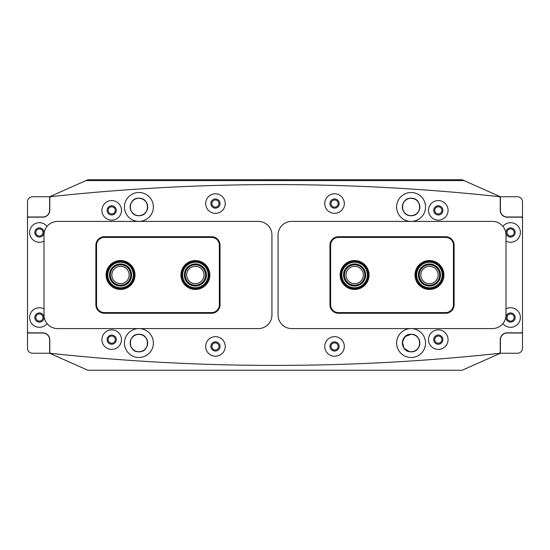 <?xml version="1.0" encoding="UTF-8"?>
<svg xmlns="http://www.w3.org/2000/svg" width="550" height="550" viewBox="0 0 550 550"><rect width="100%" height="100%" fill="white"/><g stroke="black" fill="none" stroke-linecap="round" stroke-linejoin="round"><path stroke-width="0.82" d="M425.542 343.042A14.458 14.458 0 0 1 411.084 357.5A14.458 14.458 0 0 1 396.626 343.042A14.458 14.458 0 0 1 411.084 328.584A14.458 14.458 0 0 1 425.542 343.042M425.542 206.958A14.458 14.458 0 0 1 411.084 221.416A14.458 14.458 0 0 1 396.626 206.958A14.458 14.458 0 0 1 411.084 192.5A14.458 14.458 0 0 1 425.542 206.958M124.458 343.042A14.458 14.458 0 0 0 138.916 357.5A14.458 14.458 0 0 0 153.374 343.042A14.458 14.458 0 0 0 138.916 328.584A14.458 14.458 0 0 0 124.458 343.042M124.458 206.958A14.458 14.458 0 0 0 138.916 221.416A14.458 14.458 0 0 0 153.374 206.958A14.458 14.458 0 0 0 138.916 192.5A14.458 14.458 0 0 0 124.458 206.958M428.519 339.639A9.783 9.783 0 0 0 438.302 349.422A9.783 9.783 0 0 0 448.078 339.639A9.783 9.783 0 0 0 438.302 329.856A9.783 9.783 0 0 0 428.519 339.639M433.709 339.639A4.592 4.592 0 0 0 438.302 344.231A4.592 4.592 0 0 0 442.894 339.639A4.592 4.592 0 0 0 438.302 335.046A4.592 4.592 0 0 0 433.709 339.639M324.754 346.445A9.783 9.783 0 0 0 334.538 356.221A9.783 9.783 0 0 0 344.314 346.445A9.783 9.783 0 0 0 334.538 336.662A9.783 9.783 0 0 0 324.754 346.445M329.945 346.445A4.592 4.592 0 0 0 334.538 351.038A4.592 4.592 0 0 0 339.13 346.445A4.592 4.592 0 0 0 334.538 341.853A4.592 4.592 0 0 0 329.945 346.445M428.519 210.361A9.783 9.783 0 0 0 438.302 220.144A9.783 9.783 0 0 0 448.078 210.361A9.783 9.783 0 0 0 438.302 200.578A9.783 9.783 0 0 0 428.519 210.361M433.709 210.361A4.592 4.592 0 0 0 438.302 214.954A4.592 4.592 0 0 0 442.894 210.361A4.592 4.592 0 0 0 438.302 205.769A4.592 4.592 0 0 0 433.709 210.361M324.754 203.555A9.783 9.783 0 0 0 334.538 213.338A9.783 9.783 0 0 0 344.314 203.555A9.783 9.783 0 0 0 334.538 193.779A9.783 9.783 0 0 0 324.754 203.555M329.945 203.555A4.592 4.592 0 0 0 334.538 208.147A4.592 4.592 0 0 0 339.13 203.555A4.592 4.592 0 0 0 334.538 198.962A4.592 4.592 0 0 0 329.945 203.555M44 308.887A9.783 9.783 0 0 0 29.624 317.529A9.783 9.783 0 0 0 47.08 323.593M34.815 317.529A4.592 4.592 0 0 0 39.407 322.121A4.592 4.592 0 0 0 44 317.529A4.592 4.592 0 0 0 39.407 312.936A4.592 4.592 0 0 0 34.815 317.529M502.92 323.593A9.783 9.783 0 0 0 520.376 317.529A9.783 9.783 0 0 0 506 308.887M506 317.529A4.592 4.592 0 0 0 510.592 322.121A4.592 4.592 0 0 0 515.185 317.529A4.592 4.592 0 0 0 510.592 312.936A4.592 4.592 0 0 0 506 317.529M101.922 339.639A9.783 9.783 0 0 0 111.698 349.422A9.783 9.783 0 0 0 121.481 339.639A9.783 9.783 0 0 0 111.698 329.856A9.783 9.783 0 0 0 101.922 339.639M107.106 339.639A4.592 4.592 0 0 0 111.698 344.231A4.592 4.592 0 0 0 116.291 339.639A4.592 4.592 0 0 0 111.698 335.046A4.592 4.592 0 0 0 107.106 339.639M205.686 346.445A9.783 9.783 0 0 0 215.462 356.221A9.783 9.783 0 0 0 225.246 346.445A9.783 9.783 0 0 0 215.462 336.662A9.783 9.783 0 0 0 205.686 346.445M210.87 346.445A4.592 4.592 0 0 0 215.462 351.038A4.592 4.592 0 0 0 220.055 346.445A4.592 4.592 0 0 0 215.462 341.853A4.592 4.592 0 0 0 210.87 346.445M47.08 226.407A9.783 9.783 0 0 0 29.624 232.471A9.783 9.783 0 0 0 44 241.113M34.815 232.471A4.592 4.592 0 0 0 39.407 237.064A4.592 4.592 0 0 0 44 232.471A4.592 4.592 0 0 0 39.407 227.879A4.592 4.592 0 0 0 34.815 232.471M506 241.113A9.783 9.783 0 0 0 520.376 232.471A9.783 9.783 0 0 0 502.92 226.407M506 232.471A4.592 4.592 0 0 0 510.592 237.064A4.592 4.592 0 0 0 515.185 232.471A4.592 4.592 0 0 0 510.592 227.879A4.592 4.592 0 0 0 506 232.471M101.922 210.361A9.783 9.783 0 0 0 111.698 220.144A9.783 9.783 0 0 0 121.481 210.361A9.783 9.783 0 0 0 111.698 200.578A9.783 9.783 0 0 0 101.922 210.361M107.106 210.361A4.592 4.592 0 0 0 111.698 214.954A4.592 4.592 0 0 0 116.291 210.361A4.592 4.592 0 0 0 111.698 205.769A4.592 4.592 0 0 0 107.106 210.361M205.686 203.555A9.783 9.783 0 0 0 215.462 213.338A9.783 9.783 0 0 0 225.246 203.555A9.783 9.783 0 0 0 215.462 193.779A9.783 9.783 0 0 0 205.686 203.555M210.87 203.555A4.592 4.592 0 0 0 215.462 208.147A4.592 4.592 0 0 0 220.055 203.555A4.592 4.592 0 0 0 215.462 198.962A4.592 4.592 0 0 0 210.87 203.555M522.5 331.471L522.5 218.529A1.361 1.361 0 0 0 521.139 217.167L507.189 217.167A6.971 6.971 0 0 1 500.218 210.189L500.218 197.972A1.361 1.361 0 0 0 499.001 196.618A2092.269 2092.269 0 0 0 50.999 196.618A1.361 1.361 0 0 0 49.782 197.972L49.782 210.189A6.971 6.971 0 0 1 42.811 217.167L28.861 217.167A1.361 1.361 0 0 0 27.5 218.529L27.5 331.471A1.361 1.361 0 0 0 28.861 332.832L42.811 332.832A6.971 6.971 0 0 1 49.782 339.811L49.782 352.027A1.361 1.361 0 0 0 50.999 353.382A2092.269 2092.269 0 0 0 499.001 353.382A1.361 1.361 0 0 0 500.218 352.027L500.218 339.811A6.971 6.971 0 0 1 507.189 332.832L521.139 332.832A1.361 1.361 0 0 0 522.5 331.471M507.018 317.529A3.575 3.575 0 0 0 510.592 321.097A3.575 3.575 0 0 0 514.168 317.529A3.575 3.575 0 0 0 510.592 313.954A3.575 3.575 0 0 0 507.018 317.529M507.018 232.471A3.575 3.575 0 0 0 510.592 236.046A3.575 3.575 0 0 0 514.168 232.471A3.575 3.575 0 0 0 510.592 228.903A3.575 3.575 0 0 0 507.018 232.471M500.39 210.189A6.806 6.806 0 0 0 507.189 216.996L522.5 216.996L522.5 201.857A5.101 5.101 0 0 0 517.399 196.756L500.39 196.756L500.39 211.722L500.39 196.824A2126.286 2126.286 0 0 0 499.379 196.714M499.379 353.286A2126.286 2126.286 0 0 0 500.39 353.176L500.39 339.811A6.806 6.806 0 0 1 507.189 333.004L522.5 333.004L522.5 348.143A5.101 5.101 0 0 1 517.399 353.244L500.39 353.244L462.11 370.26L87.89 370.26L49.61 353.244L49.61 338.278L49.61 353.176A2126.286 2126.286 0 0 0 50.621 353.286M500.39 339.811L500.39 353.244M522.5 216.996L522.5 333.004M42.983 232.471A3.575 3.575 0 0 0 39.407 228.903A3.575 3.575 0 0 0 35.832 232.471A3.575 3.575 0 0 0 39.407 236.046A3.575 3.575 0 0 0 42.983 232.471M42.983 317.529A3.575 3.575 0 0 0 39.407 313.954A3.575 3.575 0 0 0 35.832 317.529A3.575 3.575 0 0 0 39.407 321.097A3.575 3.575 0 0 0 42.983 317.529M49.61 353.244L32.601 353.244A5.101 5.101 0 0 1 27.5 348.143L27.5 333.004L42.811 333.004A6.806 6.806 0 0 1 49.61 339.811M27.5 216.996L27.5 201.857A5.101 5.101 0 0 1 32.601 196.756L49.61 196.756L49.61 210.189A6.806 6.806 0 0 1 42.811 216.996L27.5 216.996L27.5 333.004M50.621 196.714A2126.286 2126.286 0 0 0 49.61 196.824L49.61 210.189M340.147 275A14.458 14.458 0 0 1 354.606 260.542A14.458 14.458 0 0 1 369.064 275A14.458 14.458 0 0 1 354.606 289.458A14.458 14.458 0 0 1 340.147 275M414.996 275A14.458 14.458 0 0 1 429.454 260.542A14.458 14.458 0 0 1 443.912 275A14.458 14.458 0 0 1 429.454 289.458A14.458 14.458 0 0 1 414.996 275M338.449 313.273A8.504 8.504 0 0 1 329.945 304.769L329.945 245.231A8.504 8.504 0 0 1 338.449 236.727L445.61 236.727A8.504 8.504 0 0 1 454.121 245.231L454.121 304.769A8.504 8.504 0 0 1 445.61 313.273L338.449 313.273L338.449 312.593L445.61 312.593A7.824 7.824 0 0 0 453.441 304.769L453.441 245.231A7.824 7.824 0 0 0 445.61 237.407L338.449 237.407A7.824 7.824 0 0 0 330.626 245.231L330.626 304.769A7.824 7.824 0 0 0 338.449 312.593M106.088 275A14.458 14.458 0 0 1 120.546 260.542A14.458 14.458 0 0 1 135.004 275A14.458 14.458 0 0 1 120.546 289.458A14.458 14.458 0 0 1 106.088 275M180.936 275A14.458 14.458 0 0 1 195.394 260.542A14.458 14.458 0 0 1 209.853 275A14.458 14.458 0 0 1 195.394 289.458A14.458 14.458 0 0 1 180.936 275M104.39 313.273A8.504 8.504 0 0 1 95.879 304.769L95.879 245.231A8.504 8.504 0 0 1 104.39 236.727L211.551 236.727A8.504 8.504 0 0 1 220.055 245.231L220.055 304.769A8.504 8.504 0 0 1 211.551 313.273L104.39 313.273L104.39 312.593L211.551 312.593A7.824 7.824 0 0 0 219.374 304.769L219.374 245.231A7.824 7.824 0 0 0 211.551 237.407L104.39 237.407A7.824 7.824 0 0 0 96.559 245.231L96.559 304.769A7.824 7.824 0 0 0 104.39 312.593M278.059 314.971A13.606 13.606 0 0 0 291.672 328.584L492.394 328.584A13.606 13.606 0 0 0 506 314.971L506 235.029A13.606 13.606 0 0 0 492.394 221.416L291.672 221.416A13.606 13.606 0 0 0 278.059 235.029L278.059 314.971M44 314.971A13.606 13.606 0 0 0 57.606 328.584L258.328 328.584A13.606 13.606 0 0 0 271.941 314.971L271.941 235.029A13.606 13.606 0 0 0 258.328 221.416L57.606 221.416A13.606 13.606 0 0 0 44 235.029L44 314.971M131.12 267.857A12.76 12.76 0 0 0 113.403 264.426A12.76 12.76 0 0 0 109.973 282.143A12.76 12.76 0 0 0 127.689 285.574A12.76 12.76 0 0 0 131.12 267.857M109.271 282.618A13.606 13.606 0 0 1 112.929 263.725A13.606 13.606 0 0 1 131.821 267.382A13.606 13.606 0 0 1 128.164 286.275A13.606 13.606 0 0 1 109.271 282.618M129.711 268.812A11.055 11.055 0 0 1 126.734 284.164A11.055 11.055 0 0 1 111.382 281.188A11.055 11.055 0 0 1 114.359 265.836A11.055 11.055 0 0 1 129.711 268.812M112.09 280.713A10.209 10.209 0 0 0 126.259 283.456A10.209 10.209 0 0 0 129.002 269.287A10.209 10.209 0 0 0 114.833 266.544A10.209 10.209 0 0 0 112.09 280.713M206.525 268.771A12.76 12.76 0 0 0 189.166 263.863A12.76 12.76 0 0 0 184.257 281.229A12.76 12.76 0 0 0 201.623 286.137A12.76 12.76 0 0 0 206.525 268.771M183.514 281.641A13.606 13.606 0 0 1 188.746 263.127A13.606 13.606 0 0 1 207.268 268.359A13.606 13.606 0 0 1 202.036 286.873A13.606 13.606 0 0 1 183.514 281.641M205.04 269.603A11.055 11.055 0 0 1 200.791 284.653A11.055 11.055 0 0 1 185.742 280.397A11.055 11.055 0 0 1 189.998 265.347A11.055 11.055 0 0 1 205.04 269.603M186.484 279.984A10.209 10.209 0 0 0 200.372 283.91A10.209 10.209 0 0 0 204.298 270.016A10.209 10.209 0 0 0 190.41 266.09A10.209 10.209 0 0 0 186.484 279.984M354.777 262.24A12.76 12.76 0 0 0 341.853 274.828A12.76 12.76 0 0 0 354.441 287.76A12.76 12.76 0 0 0 367.366 275.172A12.76 12.76 0 0 0 354.777 262.24M354.427 288.606A13.606 13.606 0 0 1 341 274.821A13.606 13.606 0 0 1 354.791 261.394A13.606 13.606 0 0 1 368.218 275.179A13.606 13.606 0 0 1 354.427 288.606M354.757 263.945A11.055 11.055 0 0 1 365.661 275.144A11.055 11.055 0 0 1 354.461 286.055A11.055 11.055 0 0 1 343.551 274.856A11.055 11.055 0 0 1 354.757 263.945M354.475 285.202A10.209 10.209 0 0 0 364.815 275.137A10.209 10.209 0 0 0 354.743 264.798A10.209 10.209 0 0 0 344.403 274.863A10.209 10.209 0 0 0 354.475 285.202M436.026 264.062A12.76 12.76 0 0 0 418.516 268.428A12.76 12.76 0 0 0 422.881 285.938A12.76 12.76 0 0 0 440.392 281.572A12.76 12.76 0 0 0 436.026 264.062M422.448 286.667A13.606 13.606 0 0 1 417.787 267.994A13.606 13.606 0 0 1 436.459 263.333A13.606 13.606 0 0 1 441.121 282.006A13.606 13.606 0 0 1 422.448 286.667M435.146 265.519A11.055 11.055 0 0 1 438.934 280.692A11.055 11.055 0 0 1 423.761 284.481A11.055 11.055 0 0 1 419.973 269.308A11.055 11.055 0 0 1 435.146 265.519M424.194 283.752A10.209 10.209 0 0 0 438.206 280.259A10.209 10.209 0 0 0 434.713 266.248A10.209 10.209 0 0 0 420.702 269.741A10.209 10.209 0 0 0 424.194 283.752M111.698 336.064A3.575 3.575 0 0 0 108.13 339.639A3.575 3.575 0 0 0 111.698 343.214A3.575 3.575 0 0 0 115.273 339.639A3.575 3.575 0 0 0 111.698 336.064M215.462 342.87A3.575 3.575 0 0 0 211.894 346.445A3.575 3.575 0 0 0 215.462 350.013A3.575 3.575 0 0 0 219.038 346.445A3.575 3.575 0 0 0 215.462 342.87M334.538 342.87A3.575 3.575 0 0 0 330.962 346.445A3.575 3.575 0 0 0 334.538 350.013A3.575 3.575 0 0 0 338.106 346.445A3.575 3.575 0 0 0 334.538 342.87M438.302 336.064A3.575 3.575 0 0 0 434.727 339.639A3.575 3.575 0 0 0 438.302 343.214A3.575 3.575 0 0 0 441.87 339.639A3.575 3.575 0 0 0 438.302 336.064M111.698 206.786A3.575 3.575 0 0 0 108.13 210.361A3.575 3.575 0 0 0 111.698 213.936A3.575 3.575 0 0 0 115.273 210.361A3.575 3.575 0 0 0 111.698 206.786M215.462 199.987A3.575 3.575 0 0 0 211.894 203.555A3.575 3.575 0 0 0 215.462 207.13A3.575 3.575 0 0 0 219.038 203.555A3.575 3.575 0 0 0 215.462 199.987M334.538 199.987A3.575 3.575 0 0 0 330.962 203.555A3.575 3.575 0 0 0 334.538 207.13A3.575 3.575 0 0 0 338.106 203.555A3.575 3.575 0 0 0 334.538 199.987M438.302 206.786A3.575 3.575 0 0 0 434.727 210.361A3.575 3.575 0 0 0 438.302 213.936A3.575 3.575 0 0 0 441.87 210.361A3.575 3.575 0 0 0 438.302 206.786M409.344 351.629L404.051 348.267L402.366 342.169L405.192 336.559L411.084 334.283C399.781 333.74 399.761 352.33 411.084 351.801C422.4 352.344 422.379 333.74 411.084 334.283A8.759 8.759 0 0 0 402.325 343.042A8.759 8.759 0 0 0 411.084 351.801A8.759 8.759 0 0 0 419.842 343.042A8.759 8.759 0 0 0 411.084 334.283C422.386 333.74 422.4 352.33 411.084 351.801M138.916 334.283C127.614 333.74 127.6 352.33 138.916 351.801C150.233 352.344 150.219 333.74 138.916 334.283A8.759 8.759 0 0 0 130.157 343.042A8.759 8.759 0 0 0 138.916 351.801C127.6 352.344 127.621 333.74 138.916 334.283C150.219 333.74 150.239 352.33 138.916 351.801A8.759 8.759 0 0 0 147.675 343.042A8.759 8.759 0 0 0 138.916 334.283M138.916 351.718A8.676 8.676 0 0 1 130.24 343.042A8.676 8.676 0 0 1 138.916 334.366A8.676 8.676 0 0 1 147.593 343.042A8.676 8.676 0 0 1 138.916 351.718M411.084 215.634A8.676 8.676 0 0 1 402.408 206.958A8.676 8.676 0 0 1 411.084 198.282A8.676 8.676 0 0 1 419.76 206.958A8.676 8.676 0 0 1 411.084 215.634M138.916 215.634A8.676 8.676 0 0 1 130.24 206.958A8.676 8.676 0 0 1 138.916 198.282A8.676 8.676 0 0 1 147.593 206.958A8.676 8.676 0 0 1 138.916 215.634M411.084 351.718A8.676 8.676 0 0 1 402.408 343.042A8.676 8.676 0 0 1 411.084 334.366A8.676 8.676 0 0 1 419.76 343.042A8.676 8.676 0 0 1 411.084 351.718M138.916 192.5A14.458 14.458 0 0 0 124.458 206.958A14.458 14.458 0 0 0 138.916 221.416A14.458 14.458 0 0 0 153.374 206.958A14.458 14.458 0 0 0 138.916 192.5M138.916 198.199A8.759 8.759 0 0 0 130.157 206.958A8.759 8.759 0 0 0 138.916 215.717C127.559 216.15 127.573 197.759 138.916 198.199C127.573 197.766 127.552 216.136 138.916 215.717C150.274 216.15 150.26 197.759 138.916 198.199C150.26 197.766 150.287 216.136 138.916 215.717A8.759 8.759 0 0 0 147.675 206.958A8.759 8.759 0 0 0 138.916 198.199M411.084 192.5A14.458 14.458 0 0 0 396.626 206.958A14.458 14.458 0 0 0 411.084 221.416A14.458 14.458 0 0 0 425.542 206.958A14.458 14.458 0 0 0 411.084 192.5M411.084 198.199A8.759 8.759 0 0 0 402.325 206.958A8.759 8.759 0 0 0 411.084 215.717C399.726 216.15 399.74 197.759 411.084 198.199C399.74 197.766 399.712 216.136 411.084 215.717C422.441 216.15 422.428 197.759 411.084 198.199C422.428 197.766 422.448 216.136 411.084 215.717A8.759 8.759 0 0 0 419.842 206.958A8.759 8.759 0 0 0 411.084 198.199M138.916 328.584A14.458 14.458 0 0 0 124.458 343.042A14.458 14.458 0 0 0 138.916 357.5A14.458 14.458 0 0 0 153.374 343.042A14.458 14.458 0 0 0 138.916 328.584M411.084 328.584A14.458 14.458 0 0 0 396.626 343.042A14.458 14.458 0 0 0 411.084 357.5A14.458 14.458 0 0 0 425.542 343.042A14.458 14.458 0 0 0 411.084 328.584M500.39 196.756L464.028 180.593L85.972 180.593L49.61 196.756M464.028 180.593L462.11 179.74L87.89 179.74L85.972 180.593M420.826 275A8.676 8.676 0 0 0 429.502 283.676A8.676 8.676 0 0 0 438.171 275A8.676 8.676 0 0 0 429.502 266.324A8.676 8.676 0 0 0 420.826 275M345.978 275A8.676 8.676 0 0 0 354.654 283.676A8.676 8.676 0 0 0 363.33 275A8.676 8.676 0 0 0 354.654 266.324A8.676 8.676 0 0 0 345.978 275M129.174 275A8.676 8.676 0 0 0 120.498 266.324A8.676 8.676 0 0 0 111.829 275A8.676 8.676 0 0 0 120.498 283.676A8.676 8.676 0 0 0 129.174 275M204.022 275A8.676 8.676 0 0 0 195.346 266.324A8.676 8.676 0 0 0 186.67 275A8.676 8.676 0 0 0 195.346 283.676A8.676 8.676 0 0 0 204.022 275M354.633 264.791A10.209 10.209 0 0 0 344.933 278.121A10.209 10.209 0 0 0 354.633 285.209M195.367 285.209A10.209 10.209 0 0 0 205.549 275.248A10.209 10.209 0 0 0 195.367 264.791M429.474 264.791A10.209 10.209 0 0 0 419.719 272.085A10.209 10.209 0 0 0 429.474 285.209M120.526 285.209A10.209 10.209 0 0 0 129.601 270.38A10.209 10.209 0 0 0 120.526 264.791M445.61 236.727L445.61 237.407M338.449 237.407L338.449 236.727M330.626 245.231L329.945 245.231M454.121 245.231L453.441 245.231M330.626 304.769L329.945 304.769M454.121 304.769L453.441 304.769M445.61 313.273L445.61 312.593M211.551 236.727L211.551 237.407M104.39 237.407L104.39 236.727M96.559 245.231L95.879 245.231M220.055 245.231L219.374 245.231M96.559 304.769L95.879 304.769M220.055 304.769L219.374 304.769M211.551 313.273L211.551 312.593"/></g></svg>
